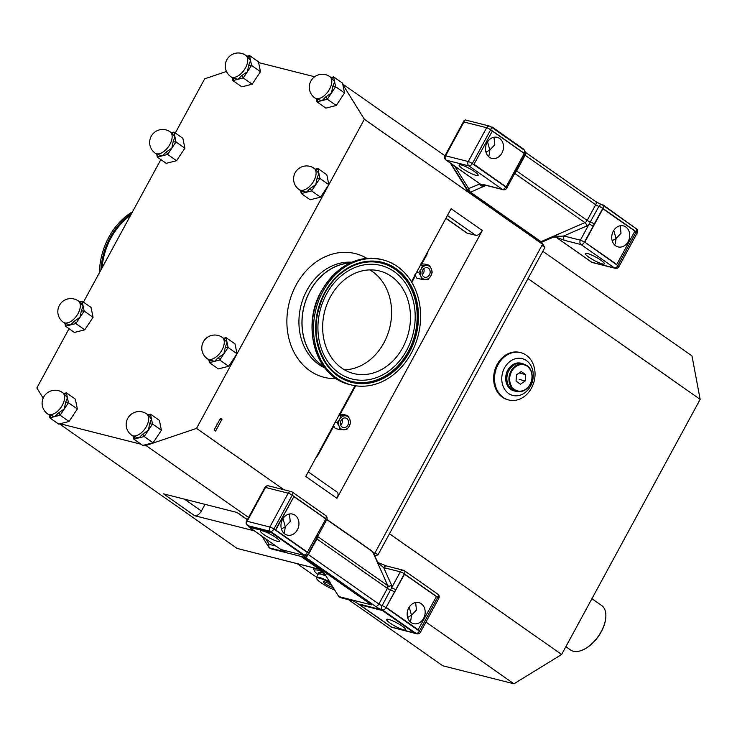 <?xml version="1.0" encoding="UTF-8"?>
<svg xmlns="http://www.w3.org/2000/svg" width="737" height="737" viewBox="0 0 737 737"><rect width="100%" height="100%" fill="white"/><g stroke="black" fill="none" stroke-linecap="round" stroke-linejoin="round"><path stroke-width="1.11" d="M487.544 141.882L489.838 150.007L494.794 144.747L493.974 137.248M501.934 153.075A10.852 8.881 104.2 0 0 497.171 137.349A10.852 8.881 104.2 0 0 487.083 142.656A10.852 8.881 104.2 0 0 491.846 158.381A10.852 8.881 104.2 0 0 501.934 153.075M474.692 171.703A10.852 1.852 -151.5 0 0 464.936 166.295A10.852 1.852 -151.5 0 0 459.105 164.987A10.852 1.852 -151.5 0 0 462.596 168.635A10.852 1.852 -151.5 0 0 472.343 174.043A10.852 1.852 -151.5 0 0 478.175 175.342A10.852 1.852 -151.5 0 0 474.692 171.703M613.764 230.405L616.058 238.53L621.015 233.26L620.195 225.771M613.304 231.178A10.852 8.881 -75.8 0 1 623.391 225.872A10.852 8.881 -75.8 0 1 628.154 241.589A10.852 8.881 -75.8 0 1 618.067 246.904A10.852 8.881 -75.8 0 1 613.304 231.178M588.808 257.158A10.852 1.852 28.5 0 1 585.325 253.51A10.852 1.852 28.5 0 1 591.157 254.818A10.852 1.852 28.5 0 1 600.904 260.216A10.852 1.852 28.5 0 1 604.395 263.864A10.852 1.852 28.5 0 1 598.564 262.565A10.852 1.852 28.5 0 1 588.808 257.158M409.919 621.549L410.767 620.48L411.504 615.275L407.625 617.486M402.218 626.164A10.852 1.852 28.5 0 1 405.7 629.813A10.852 1.852 28.5 0 1 399.878 628.504A10.852 1.852 28.5 0 1 390.122 623.106A10.852 1.852 28.5 0 1 386.63 619.458A10.852 1.852 28.5 0 1 392.462 620.757A10.852 1.852 28.5 0 1 402.218 626.164M408.749 607.924A10.852 8.881 104.2 0 0 413.512 623.649A10.852 8.881 104.2 0 0 423.6 618.343A10.852 8.881 104.2 0 0 418.837 602.617A10.852 8.881 104.2 0 0 408.749 607.924M409.21 607.15L411.504 615.275L416.451 610.015L415.631 602.525M283.699 533.026L284.546 531.957L285.283 526.752L281.405 528.963M263.901 534.583A10.852 1.852 -151.5 0 0 273.657 539.981A10.852 1.852 -151.5 0 0 279.48 541.29A10.852 1.852 -151.5 0 0 275.997 537.642A10.852 1.852 -151.5 0 0 266.241 532.234A10.852 1.852 -151.5 0 0 260.41 530.935A10.852 1.852 -151.5 0 0 263.901 534.583M297.38 529.82A10.852 8.881 -75.8 0 1 287.292 535.126A10.852 8.881 -75.8 0 1 282.529 519.401A10.852 8.881 -75.8 0 1 292.617 514.094A10.852 8.881 -75.8 0 1 297.38 529.82M282.99 518.627L285.283 526.752L290.231 521.492L289.42 514.002M565.869 646.69L570.512 649.951A27.122 14.897 -55 0 0 573.34 651.232A27.122 14.897 -55 0 0 582.359 650.098A27.122 14.897 -55 0 0 605.842 616.611A27.122 14.897 -55 0 0 601.668 605.528L591.922 598.702M582.58 650.006A26.587 14.593 -55 0 0 582.801 649.914A26.587 14.593 -55 0 0 605.814 617.099A26.587 14.593 -55 0 0 605.832 616.86M520.773 352.673L519.88 352.452A24.413 19.973 104.2 0 0 497.18 364.4A24.413 19.973 104.2 0 0 507.894 399.776L508.788 400.007A24.413 19.973 104.2 0 0 531.488 388.058A24.413 19.973 104.2 0 0 526.264 355.197A24.413 19.973 104.2 0 0 520.773 352.673A24.413 19.973 104.2 0 0 498.074 364.622A24.413 19.973 104.2 0 0 503.307 397.483A24.413 19.973 104.2 0 0 508.788 400.007M508.594 393.475A18.987 15.532 104.2 0 0 530.511 386.142A18.987 15.532 104.2 0 0 526.448 360.596A18.987 15.532 104.2 0 0 504.523 367.92A18.987 15.532 104.2 0 0 508.594 393.475M323.829 366.538A55.118 45.095 -75.8 0 1 309.982 291.023A55.118 45.095 -75.8 0 1 350.057 262.962M331.06 77.505L333.612 76.86L342.53 83.106L342.825 84.543L364.364 119.256L196.521 428.4L145.963 445.489L144.185 445.047L153.103 442.771L161.421 430.261L159.395 420.385L150.486 414.139L152.513 424.015L148.349 430.27L149.749 423.416L151.5 419.077L148.008 414.857M148.284 415.042L146.672 413.908A13.017 7.149 125 0 1 145.382 428.188A13.017 7.149 125 0 1 131.997 435.401A13.017 7.149 125 0 1 131.72 435.226L133.581 436.516L139.017 437.842L133.848 439.16L133.231 436.267M221.994 337.224A13.017 7.149 125 0 1 222.27 337.399A13.017 7.149 125 0 1 220.971 351.678A13.017 7.149 125 0 1 207.585 358.891A13.017 7.149 125 0 1 207.318 358.726L209.179 360.015L214.614 361.333L218.134 357.74L223.947 353.76L219.783 360.015L209.437 362.641L218.355 368.905L228.691 366.271L237.01 353.76L234.992 343.884L226.084 337.638L228.101 347.505L223.947 353.76L225.347 346.906L227.088 342.576L223.597 338.347M223.882 338.532L222.27 337.399A13.017 13.017 0 0 0 203.946 340.853A13.017 13.017 0 0 0 207.318 358.726M313.815 168.119A13.017 7.149 125 0 1 314.091 168.294A13.017 7.149 125 0 1 312.792 182.573A13.017 7.149 125 0 1 299.406 189.787A13.017 7.149 125 0 1 299.139 189.612L301 190.901A13.017 7.149 -55 0 0 301.009 190.911L306.435 192.228L309.955 188.626L315.768 184.655L317.159 177.801A2.008 0.903 -164.3 0 0 319.913 178.409L311.604 190.911L301.258 193.545L300.641 190.653M317.159 177.801A13.017 7.149 -55 0 0 317.168 177.783L318.909 173.462L315.418 169.243M315.703 169.427L314.091 168.294A13.017 13.017 0 0 0 295.767 171.739A13.017 13.017 0 0 0 299.139 189.612M329.531 76.455A13.017 7.149 125 0 1 329.808 76.62A13.017 7.149 125 0 1 328.509 90.9A13.017 7.149 125 0 1 315.123 98.122A13.017 7.149 125 0 1 314.856 97.947L316.717 99.237L322.152 100.564L325.671 96.962L331.484 92.991L332.875 86.128A2.008 0.903 -164.3 0 0 335.63 86.745L327.32 99.246L316.974 101.881L316.357 98.988M332.875 86.128A13.017 7.149 -55 0 0 332.884 86.109L334.626 81.798L331.134 77.569M331.42 77.754L329.808 76.62A13.017 13.017 0 0 0 311.484 80.075A13.017 13.017 0 0 0 314.856 97.947M245.467 55.164A13.017 7.149 125 0 1 245.734 55.339A13.017 7.149 125 0 1 244.444 69.619A13.017 7.149 125 0 1 231.059 76.832A13.017 7.149 125 0 1 230.782 76.657L232.643 77.947L238.079 79.274L241.598 75.671L247.411 71.701L248.811 64.838A2.008 0.903 -164.3 0 0 251.566 65.455L243.256 77.956L232.91 80.591L232.284 77.698M248.811 64.838A13.017 7.149 -55 0 0 248.811 64.828L250.562 60.508L247.061 56.279M247.346 56.463L245.734 55.339A13.017 13.017 0 0 0 227.42 58.785A13.017 13.017 0 0 0 230.782 76.657M169.869 131.665A13.017 7.149 125 0 1 170.146 131.84A13.017 7.149 125 0 1 168.847 146.119A13.017 7.149 125 0 1 155.461 153.333A13.017 7.149 125 0 1 155.194 153.158L157.055 154.448L162.49 155.774L166.009 152.181A13.017 7.149 -55 0 0 166.018 152.163L171.822 148.201L173.213 141.347A2.008 0.903 -164.3 0 0 175.968 141.955L167.658 154.457L157.313 157.092L156.695 154.199M173.213 141.347A13.017 7.149 -55 0 0 173.223 141.329L174.964 137.008L171.472 132.789M171.758 132.973L170.146 131.84A13.017 13.017 0 0 0 151.822 135.286A13.017 13.017 0 0 0 155.194 153.158M78.048 300.779A13.017 7.149 125 0 1 78.325 300.954A13.017 7.149 125 0 1 77.035 315.233A13.017 7.149 125 0 1 63.64 322.447A13.017 7.149 125 0 1 63.373 322.272L65.234 323.561L70.669 324.888L74.188 321.286L80.001 317.315L81.402 310.452A2.008 0.903 -164.3 0 0 84.156 311.069L75.837 323.571L65.501 326.205L64.874 323.313M81.402 310.452A13.017 7.149 -55 0 0 81.402 310.434L83.152 306.122L79.651 301.894M79.937 302.078L78.325 300.954A13.017 13.017 0 0 0 60.001 304.399A13.017 13.017 0 0 0 63.373 322.272M141.145 444.273L60.112 423.757L69.029 421.481L77.357 408.971L75.331 399.095L66.422 392.849L68.44 402.734L64.285 408.98L65.685 402.126L67.436 397.787L63.935 393.567M64.22 393.751L62.608 392.618A13.017 7.149 125 0 1 61.318 406.898A13.017 7.149 125 0 1 47.923 414.111A13.017 7.149 125 0 1 47.656 413.936L49.517 415.226A2.008 1.677 -59.6 0 1 49.775 417.861L49.158 414.977M196.521 428.4L284.058 489.792M355.031 385.691L305.763 476.443L336.938 498.313L482.32 230.552L451.136 208.682L411.458 281.764M364.364 119.256L542.561 244.233L374.709 553.367L373.806 553.671M215.591 431.044L221.966 419.298L220.483 418.257L214.099 430.003L215.591 431.044M342.714 84.046L444.982 155.765M59.531 423.904L237.056 548.411L319.314 569.24M247.42 519.631L237.314 512.547L163.522 493.854L194.706 515.725L254.274 530.815M145.963 445.489L248.59 517.475M538.848 241.146L468.446 192.2L450.427 163.163M541.271 242.16L542.561 244.233M373.189 552.299L374.709 553.367M171.399 132.724L173.96 132.07L182.868 138.316L184.886 148.192L176.567 160.703L166.23 163.338L157.313 157.092A15.026 8.254 125 0 1 157.313 157.082A2.008 1.677 -59.6 0 0 157.055 154.448A2.008 1.677 -59.7 0 1 157.322 157.092M79.587 301.829L82.139 301.184L91.047 307.43L93.074 317.306L84.746 329.817L74.409 332.451L65.501 326.205A15.026 8.254 125 0 1 65.492 326.196A2.008 1.677 -59.6 0 0 65.234 323.561A2.008 1.677 -59.7 0 1 65.51 326.196M315.344 169.178L317.896 168.524L326.813 174.77L328.831 184.646L320.512 197.157L310.166 199.791L301.258 193.545A15.026 8.254 125 0 1 301.258 193.536A2.008 1.677 -59.6 0 0 301 190.901M342.825 84.543L344.548 92.982L336.229 105.492L325.883 108.127L316.974 101.881A2.008 1.677 -59.6 0 0 316.717 99.237A2.008 1.677 -59.7 0 1 316.984 101.872A15.026 8.254 125 0 1 316.974 101.872M314.644 76.768L258.613 62.581L260.483 71.692L252.165 84.202L241.819 86.837L232.91 80.591M226.443 71.471L204.702 78.822L175.286 133.001M160.859 159.57L83.465 302.115M69.038 328.684L36.85 387.966L43.17 398.137M221.966 419.298A6.78 3.722 -55 0 0 219.773 419.546M60.112 423.757L58.693 424.116L49.784 417.87A15.026 8.254 125 0 1 49.775 417.861L54.953 416.552L58.472 412.95A2.008 0.774 -129 0 1 60.112 415.235L54.953 416.552L49.526 415.235A2.008 1.677 -59.7 0 1 49.794 417.87M58.472 412.95A13.017 7.149 -55 0 0 58.49 412.941L64.285 408.98L60.121 415.235L69.029 421.481M77.357 408.971L68.44 402.724A15.026 8.254 125 0 1 68.44 402.734A2.008 0.903 -164.3 0 1 65.685 402.126A2.008 0.903 -164.3 0 0 68.44 402.715M63.87 393.503L66.413 392.849A15.026 8.254 125 0 1 66.422 392.858A2.008 1.677 120.4 0 1 64.101 393.659M58.49 412.941A2.008 0.774 -129.1 0 1 60.13 415.226A15.026 8.254 125 0 1 60.112 415.235M64.091 393.659A2.008 1.677 120.3 0 0 66.413 392.849M82.129 301.184A15.026 8.254 125 0 1 82.139 301.193A2.008 1.677 120.3 0 1 79.808 301.995A2.008 1.677 120.4 0 0 82.139 301.193L84.156 311.051A15.026 8.254 125 0 1 84.156 311.069L93.074 317.306M84.746 329.817L75.837 323.571A2.008 0.774 -129 0 0 74.188 321.286A2.008 0.774 -129.1 0 1 75.847 323.552A15.026 8.254 125 0 1 75.828 323.571M81.402 310.434A2.008 0.903 -164.3 0 0 84.156 311.051M173.96 132.08A15.026 8.254 125 0 0 173.95 132.07A2.008 1.677 120.3 0 1 171.629 132.881A2.008 1.677 120.4 0 0 173.96 132.08L175.977 141.946L184.886 148.192M176.567 160.703L167.658 154.457A15.026 8.254 125 0 1 167.649 154.457A2.008 0.774 -129 0 0 166.009 152.181M166.018 152.163A2.008 0.774 -129.1 0 1 167.667 154.448M173.223 141.329A2.008 0.903 -164.3 0 0 175.977 141.937A15.026 8.254 125 0 1 175.968 141.955M246.996 56.215L249.548 55.57L258.457 61.816L258.613 62.581M249.548 55.57L251.566 65.436A15.026 8.254 125 0 1 251.566 65.455A2.008 0.903 -164.3 0 1 248.811 64.828M260.483 71.692L251.575 65.446M252.165 84.202L243.256 77.956A15.026 8.254 125 0 1 243.247 77.956A2.008 0.774 -129 0 0 241.598 75.671A2.008 0.774 -129.1 0 1 243.256 77.938M247.227 56.381A2.008 1.677 120.4 0 0 249.548 55.579A15.026 8.254 125 0 0 249.539 55.57A2.008 1.677 120.3 0 1 247.227 56.381M232.643 77.947A2.008 1.677 -59.6 0 1 232.91 80.582A15.026 8.254 125 0 0 232.92 80.582A2.008 1.677 -59.7 0 0 232.652 77.956A13.017 7.149 -55 0 0 232.652 77.956M333.621 76.869A15.026 8.254 125 0 0 333.603 76.86A2.008 1.677 120.3 0 1 331.291 77.671A2.008 1.677 120.4 0 0 333.621 76.869L335.63 86.745A15.026 8.254 125 0 0 335.639 86.726L344.548 92.982M336.229 105.492L327.32 99.246A2.008 0.774 -129 0 0 325.671 96.962A2.008 0.774 -129.1 0 1 327.329 99.228A15.026 8.254 125 0 1 327.311 99.246M332.884 86.109A2.008 0.903 -164.3 0 0 335.639 86.726M317.887 168.524A15.026 8.254 125 0 1 317.905 168.533A2.008 1.677 120.4 0 1 315.574 169.335A2.008 1.677 120.3 0 0 317.887 168.524L319.922 178.391A15.026 8.254 125 0 1 319.913 178.409L328.831 184.646M320.512 197.157L311.604 190.911A2.008 0.774 -129 0 0 309.955 188.626A2.008 0.774 -129.1 0 1 311.613 190.901A15.026 8.254 125 0 1 311.594 190.911M317.168 177.783A2.008 0.903 -164.3 0 0 319.922 178.391M301.009 190.911A2.008 1.677 -59.7 0 1 301.267 193.545M219.773 360.024A15.026 8.254 125 0 0 219.792 360.006A2.008 0.774 -129.1 0 0 218.152 357.731A13.017 7.149 -55 0 0 218.152 357.731A2.008 0.774 -129 0 1 219.773 360.024L228.691 366.271M237.01 353.76L228.101 347.505A15.026 8.254 125 0 1 228.092 347.523A2.008 0.903 -164.3 0 1 225.347 346.906A2.008 0.903 -164.3 0 0 228.101 347.495M209.455 362.65A15.026 8.254 125 0 1 209.437 362.641A2.008 1.677 -59.7 0 0 209.188 360.015A13.017 7.149 -55 0 0 209.188 360.015A2.008 1.677 -59.6 0 1 209.437 362.641L208.82 359.767M223.523 338.283L226.075 337.638A15.026 8.254 125 0 1 226.084 337.647A2.008 1.677 120.4 0 1 223.762 338.449A2.008 1.677 120.3 0 0 226.075 337.638M144.185 445.047L142.757 445.406L133.848 439.16A15.026 8.254 125 0 1 133.848 439.151A2.008 1.677 -59.6 0 0 133.581 436.516A2.008 1.677 -59.7 0 1 133.858 439.16M142.536 434.24A13.017 7.149 -55 0 0 142.554 434.231L148.349 430.27L144.194 436.525L139.017 437.842L142.536 434.24A2.008 0.774 -129 0 1 144.185 436.525L153.103 442.771M161.421 430.261L152.513 424.015A15.026 8.254 125 0 1 152.504 424.024A2.008 0.903 -164.3 0 1 149.749 423.416A2.008 0.903 -164.3 0 0 152.513 424.005M147.934 414.793L150.477 414.139A15.026 8.254 125 0 1 150.486 414.148A2.008 1.677 120.4 0 1 148.165 414.949A2.008 1.677 120.3 0 0 150.477 414.139M142.554 434.231A2.008 0.774 -129.1 0 1 144.203 436.516A15.026 8.254 125 0 1 144.185 436.525M427.792 251.685L427.773 251.787A7.591 4.173 125 0 1 426.557 255.223L426.06 254.873M318.025 453.845L318.522 454.195L333.446 426.705M340.208 414.258L355.667 385.792M411.817 282.372L415.069 276.384M421.822 263.938L426.557 255.223M318.522 454.195A7.591 4.173 125 0 1 316.173 457.336L316.145 457.318M542.819 251.299L691.988 355.916L700.15 399.371L561.64 654.484L513.965 683.798L442.79 665.778L348.564 599.697M316.532 577.228L297.26 563.713M513.965 683.798L425.94 622.074M561.64 654.484L389.468 533.735M700.15 399.371L527.978 278.623M205.006 504.366L201.394 511.008A6.513 3.574 125 0 1 194.706 515.725M308.25 471.864L337.049 492.067A6.513 3.574 125 0 1 336.938 498.313M445.885 218.364L466.493 232.818A6.513 3.574 125 0 0 467.166 233.132L475.632 235.269A6.513 3.574 -55 0 0 482.32 230.552M319.453 569.332L241.607 549.562M374.811 555.919L378.007 554.841L375.041 552.768M378.007 554.841L544.873 247.503L541.916 245.421M544.873 247.503L541.548 242.141M249.336 526.697L272.017 532.436L303.939 554.832A5.97 1.023 28.5 0 1 303.957 554.841L303.69 555.302L281.009 549.562L249.078 527.167L249.336 526.697L247.853 525.656L270.534 531.395A3.252 2.662 -75.8 0 1 269.834 527.019L288.195 493.2L265.513 487.452L247.153 521.28L269.834 527.019A3.252 0.553 -151.5 0 1 273.878 529.037L307.301 552.483L275.491 529.848L293.897 496.572L325.828 518.959L307.412 552.234M282.271 549.876L285.348 551.949L269.779 548.015A3.252 1.787 125 0 1 269.438 547.858L270.553 548.641A3.252 1.787 -55 0 0 270.894 548.789L303.091 556.942L371.402 604.847L339.204 596.694A3.252 1.787 -55 0 1 338.863 596.546A3.252 1.787 -55 0 1 338.578 596.242L325.054 574.455L321.525 570.788L322.41 570.493M339.204 596.694L340.319 597.477A2.708 2.22 104.2 0 0 340.927 597.762L339.978 597.329A3.252 1.787 -55 0 0 340.319 597.477L352.968 600.784M340.927 597.762L353.06 600.83A2.708 2.22 -75.8 0 1 352.553 600.581L357.279 603.216L391.559 627.261L416.783 633.792A3.252 3.252 0 0 0 420.449 632.199A3.252 0.553 -151.5 0 0 419.399 631.102L437.76 597.283L404.355 573.847L386.114 607.435L418.045 629.822L436.451 596.546L404.226 574.077M414.314 632.89L382.392 610.494L382.641 610.024L359.96 604.285L359.711 604.755L391.633 627.141L414.314 632.89L414.572 632.42L382.623 610.015A5.97 1.023 28.5 0 1 375.538 606.394L304.998 556.932A5.97 1.023 28.5 0 1 303.091 555.145M317.407 536.868A3.252 1.787 125 0 1 316.855 538.904L308.342 554.574L378.882 604.036A2.708 0.461 28.5 0 0 382.107 605.685L391.623 587.822A3.252 0.553 28.5 0 1 395.668 589.849L385.976 607.657L419.399 631.102A3.252 1.787 -55 0 1 416.055 633.461L414.572 632.42M301.046 556.426L321.525 570.788M404.53 574.16L386.114 607.435M386.418 607.509L418.349 629.905M382.392 610.494L359.711 604.755M307.716 552.317L275.491 529.848M275.795 529.921L293.897 496.572M249.078 527.167L271.76 532.906L272.017 532.436L270.534 531.395A3.252 1.787 125 0 0 273.878 529.037L292.239 495.218A3.252 1.787 -55 0 0 292.294 492.095A3.252 1.787 -55 0 0 291.953 491.938A3.252 2.662 104.2 0 0 291.226 491.607A3.252 2.662 104.2 0 0 288.195 493.2A3.252 0.553 -151.5 0 1 292.239 495.218L325.653 518.655A3.252 0.553 28.5 0 1 326.694 519.742L318.006 535.744A3.252 0.553 28.5 0 0 317.214 534.832M271.76 532.906L303.69 555.302M282.455 549.922L285.348 551.949L282.234 549.866M378.339 562.746L377.418 561.778L378.339 562.746L386.722 566.025A3.252 2.662 -75.8 0 0 383.701 567.619L377.427 562.423L372.646 551.709L326.795 519.557M473.928 164.369L506.153 186.839L524.265 153.489L492.334 131.094L473.928 164.369L492.334 131.094M616.777 264.426L584.552 241.957L617.836 265.624L636.197 231.805L602.774 208.359L593.11 226.195L602.663 208.608L634.889 231.077L616.777 264.426L584.552 241.957L593.11 226.195A3.252 0.553 -151.5 0 0 589.066 224.177L598.905 206.388A2.708 0.461 -151.5 0 1 595.68 204.739L525.149 155.277L516.637 170.947L587.177 220.409L595.68 204.739A3.252 1.787 -55 0 0 595.736 201.616L525.527 152.375M553.413 236.301L555.68 236.945L591.47 262.086A3.252 1.787 -55 0 0 591.811 262.243L614.492 267.982L581.078 244.555L564.468 240.345A3.252 2.662 -75.8 0 1 563.768 235.969L580.388 240.17L589.066 224.177A5.97 3.28 125 0 1 586.449 226.148L563.768 235.969C559.392 236.476 556.417 236.374 554.841 235.647L555.68 236.945M474.223 164.452L506.153 186.839M490.87 126.718L491.911 127.446M492.132 127.04L524.062 149.427L523.832 149.841M584.856 242.04L602.967 208.682M602.525 205.052L602.755 204.628L634.465 227.42M602.755 204.628L599.503 203.799M484.716 185.144L484.31 186.185L482.062 186.258L479.17 184.232A5.97 3.28 125 0 1 479.336 183.449M555.578 236.872L591.811 262.243A3.252 2.662 -75.8 0 0 592.539 262.575L615.22 268.323A3.252 3.252 0 0 0 618.887 266.72L637.247 232.901A3.252 3.252 0 0 0 636.252 228.682L602.829 205.236A3.252 1.787 125 0 1 602.774 208.359A3.252 0.553 -151.5 0 0 598.905 206.388A3.252 2.487 106.6 0 1 601.889 204.785L595.736 201.616M524.025 153.324L524.108 153.185A3.252 1.787 -55 0 0 524.154 150.062L490.731 126.617A3.252 1.787 125 0 0 490.391 126.469A3.252 2.662 104.2 0 0 489.663 126.128L465.25 119.947L464.172 120.417L463.951 121.983L445.59 155.802A3.252 0.553 28.5 0 0 444.955 155.811A3.252 3.252 0 0 0 445.949 160.03L482.109 185.309C481.841 184.554 483.057 184.499 485.766 185.153L502.376 189.354L468.972 165.926L446.29 160.178L482.109 185.309M445.949 160.03A3.252 1.787 -55 0 0 446.29 160.178A3.252 2.662 -75.8 0 1 445.59 155.802L468.271 161.541L486.632 127.722A3.252 0.553 28.5 0 1 490.676 129.749L524.108 153.185A3.252 0.553 -151.5 0 1 525.149 154.282L515.458 172.09A3.252 0.553 -151.5 0 0 514.656 171.177M463.951 121.983L486.632 127.722A3.252 2.662 104.2 0 1 489.663 126.128A3.252 3.252 0 0 1 490.731 126.617A3.252 1.787 125 0 1 490.676 129.749L472.316 163.568L505.72 186.995A3.252 1.787 -55 0 1 502.376 189.354A3.252 2.662 -75.8 0 0 503.113 189.695L486.503 185.484A3.252 2.662 -75.8 0 1 485.766 185.153M482.293 185.466L484.31 186.185L470.464 192.173L541.004 241.644L553.745 236.126M482.062 186.258L482.33 185.512M322.732 571.783A18.987 3.243 -151.5 0 0 314.708 571.304A18.987 3.243 -151.5 0 0 317.923 574.657M614.474 244.795L615.321 243.735L616.058 238.53L612.18 240.732M488.253 156.272L489.11 155.212L489.838 150.007L485.959 152.218M341.084 420.412A4.929 4.035 104.2 0 0 343.249 427.561A4.929 4.035 104.2 0 0 347.836 425.148A4.929 4.035 104.2 0 0 345.671 417.999A4.929 4.035 104.2 0 0 341.084 420.412M340.669 425.046A4.929 4.035 104.2 0 0 341.784 423.609A4.929 4.035 104.2 0 0 342.208 418.975M339.112 414.258L342.843 414.351L347.68 415.576L340.945 415.714L339.775 419.141L337.113 422.762L339.075 426.124L340.024 429.671L346.768 429.533L349.154 426.41L350.6 422.485L349.642 418.929L347.68 415.576M333.235 425.092L335.188 428.446L340.024 429.671M335.169 422.273L337.113 422.762M339.002 415.217L340.945 415.714M349.154 426.41A7.057 5.776 -75.8 0 1 344.243 429.754M349.845 419.427A7.057 5.776 -75.8 0 1 349.421 425.912M345.156 415.788A7.057 5.776 -75.8 0 1 349.642 418.929M339.775 419.141A7.057 5.776 -75.8 0 1 344.676 415.797M339.075 426.124A7.057 5.776 -75.8 0 1 339.499 419.648M343.764 429.763A7.057 5.776 -75.8 0 1 339.278 426.622M422.706 270.092A4.929 4.035 104.2 0 0 424.862 277.241A4.929 4.035 104.2 0 0 429.45 274.827A4.929 4.035 104.2 0 0 427.285 267.678A4.929 4.035 104.2 0 0 422.706 270.092M422.283 274.726A4.929 4.035 104.2 0 0 423.407 273.289A4.929 4.035 104.2 0 0 423.821 268.655M420.726 263.938L424.466 264.03L429.303 265.256L422.559 265.394L421.389 268.821L418.736 272.441L420.901 276.301L421.647 279.351L428.381 279.212L431.044 275.592L432.214 272.165L431.467 269.106L429.303 265.256M414.848 274.772L416.801 278.125L421.647 279.351M416.792 271.953L418.736 272.441M420.615 264.896L422.559 265.394M430.767 276.089A7.057 5.776 -75.8 0 1 425.857 279.434M431.467 269.106A7.057 5.776 -75.8 0 1 431.044 275.592M426.778 265.467A7.057 5.776 -75.8 0 1 431.256 268.609M421.389 268.821A7.057 5.776 -75.8 0 1 426.29 265.477M420.689 275.804A7.057 5.776 -75.8 0 1 421.113 269.327M425.378 279.443A7.057 5.776 -75.8 0 1 420.901 276.301M530.05 384.336A13.45 11.009 -75.8 0 1 514.518 389.523A13.45 11.009 -75.8 0 1 511.635 371.42A13.45 11.009 -75.8 0 1 527.167 366.225A13.45 11.009 -75.8 0 1 530.05 384.336M530.124 384.521A13.994 11.451 -75.8 0 1 517.107 391.365A13.994 11.451 -75.8 0 1 510.962 371.079A13.994 11.451 -75.8 0 1 523.979 364.235A13.994 11.451 -75.8 0 1 530.124 384.521M517.107 391.365L515.052 390.85A13.994 11.451 -75.8 0 1 508.908 370.564A13.994 11.451 -75.8 0 1 521.925 363.709L523.979 364.235M520.433 384.198L525.214 380.946L525.628 374.617L521.262 371.549L516.471 374.811L516.057 381.13L520.433 384.198M519.585 373.088L525.628 374.617M519.17 379.408L525.214 380.946M334.745 590.07A13.45 2.303 28.5 0 1 328.601 587.251A13.45 2.303 28.5 0 1 316.634 578.6A13.45 2.303 28.5 0 1 328.333 581.898A13.45 2.303 28.5 0 1 330.351 582.985M316.634 578.6L316.413 577.891A13.994 2.395 28.5 0 1 316.422 577.421A13.994 2.395 28.5 0 1 328.582 581.318A13.994 2.395 28.5 0 1 329.679 581.898M318.614 573.948A13.892 2.377 28.5 0 1 318.688 573.93A13.892 2.377 28.5 0 1 325.984 575.956M316.422 577.421L318.154 574.234A13.994 2.395 28.5 0 1 318.541 573.966A13.994 2.395 28.5 0 1 326.067 576.085M331.982 585.611L328.407 583.299L323.552 581.401L323.617 582.672L328.536 585.841L333.281 587.711M324.179 581.64L323.617 582.672M329.522 584.026L328.536 585.841M524.062 364.253A14.27 11.672 104.2 0 0 521.925 363.433A14.27 11.672 104.2 0 0 508.659 370.416A14.27 11.672 104.2 0 0 514.923 391.098A14.27 11.672 104.2 0 0 517.19 391.384M521.925 363.433L521.022 363.203A14.27 11.672 104.2 0 0 507.756 370.186A14.27 11.672 104.2 0 0 514.021 390.868L514.923 391.098M325.92 575.846A14.27 2.441 -151.5 0 0 317.969 574.003A14.27 2.441 -151.5 0 0 317.988 574.556M324.344 573.478A14.27 2.441 -151.5 0 0 318.734 572.594L317.969 574.003M132.54 211.722A64.506 52.778 104.2 0 0 108.818 237.203A64.506 52.778 104.2 0 0 99.421 272.727M369.781 269.899A52.898 43.271 -75.8 0 1 383.894 342.862A52.898 43.271 -75.8 0 1 344.483 369.827M330.369 296.864A52.898 43.271 104.2 0 0 353.576 373.53A52.898 43.271 104.2 0 0 402.752 347.634A52.898 43.271 104.2 0 0 379.546 270.976A52.898 43.271 104.2 0 0 330.369 296.864M406.649 350.37A58.582 47.933 -75.8 0 1 381.195 375.63A58.582 47.933 -75.8 0 1 327.468 361.066A58.582 47.933 -75.8 0 1 326.473 294.137A58.582 47.933 -75.8 0 1 404.843 282.271A58.582 47.933 -75.8 0 1 406.649 350.37M349.356 267.688A60.987 49.895 -75.8 0 1 351.319 266.683A60.987 49.895 -75.8 0 1 407.257 281.847A60.987 49.895 -75.8 0 1 408.289 351.521A60.987 49.895 -75.8 0 1 326.712 363.875A60.987 49.895 -75.8 0 1 325.468 362.051M322.917 291.419A64.506 52.778 -75.8 0 1 382.89 259.848A64.506 52.778 -75.8 0 1 411.2 353.336A64.506 52.778 -75.8 0 1 351.227 384.907A64.506 52.778 -75.8 0 1 322.917 291.419M323.654 366.307A55.008 45.003 -75.8 0 1 310.056 291.078A55.008 45.003 -75.8 0 1 349.799 263.081M351.669 262.234A55.118 45.095 104.2 0 0 306.96 290.258A55.118 45.095 104.2 0 0 324.897 367.947M336.413 378.615A63.797 52.198 -75.8 0 1 292.193 348.389A63.797 52.198 -75.8 0 1 296.182 284.869A63.797 52.198 -75.8 0 1 366.879 258.337M146.405 413.733A13.017 7.149 125 0 1 146.672 413.908A13.017 13.017 0 0 0 128.358 417.354A13.017 13.017 0 0 0 131.72 435.226M62.332 392.443A13.017 7.149 125 0 1 62.608 392.618A13.017 13.017 0 0 0 44.284 396.064A13.017 13.017 0 0 0 47.656 413.936M475.632 235.269L447.442 215.499M467.166 233.132L445.949 218.244M201.394 511.008L184.526 499.179M270.894 548.789L269.779 548.015A2.708 2.22 104.2 0 1 269.198 544.357L276.08 546.099M391.559 627.261L416.055 633.461A3.252 2.662 104.2 0 0 416.783 633.792M325.579 518.784L325.653 518.655A3.252 1.787 -55 0 0 325.708 515.522L292.294 492.095A3.252 3.252 0 0 0 291.226 491.607L268.544 485.858A3.252 3.252 0 0 0 264.887 487.461L246.517 521.28A3.252 0.553 28.5 0 1 247.153 521.28A3.252 2.662 104.2 0 0 247.853 525.656A3.252 1.787 -55 0 1 247.512 525.499L249.299 526.762M265.716 538.83L269.198 544.357M269.438 547.858A3.252 1.787 125 0 1 269.162 547.554A2.708 2.211 148.2 0 1 268.646 547.02L269.438 547.858M377.565 562.027L373.263 552.455A2.708 2.156 -24 0 0 372.646 551.709A3.252 1.787 -55 0 0 372.286 551.258L326.86 519.401M375.538 606.394A3.252 1.787 -55 0 0 378.882 604.036L387.386 588.366A3.252 1.787 -55 0 0 387.809 585.694L317.619 536.472M391.522 585.16A5.97 3.28 125 0 1 391.623 587.822L400.311 571.829L383.701 567.619L391.522 585.16A2.708 2.156 -24 0 1 387.809 585.694L377.427 562.423M394.479 591.986A3.252 0.553 28.5 0 0 390.61 590.015A2.708 0.461 28.5 0 1 387.386 588.366L316.855 538.904A2.708 0.461 28.5 0 1 316.477 538.618M327.081 573.764L325.054 574.455M269.097 544.284A2.708 2.211 148.2 0 0 268.646 547.02L261.911 536.168M307.891 554.224A2.708 0.461 28.5 0 0 308.342 554.574A3.252 1.787 125 0 1 304.998 556.932M308.352 553.579A3.252 3.252 0 0 1 304.86 555.219L304.842 555.219A3.252 2.819 101.1 0 1 303.957 554.841A3.252 1.787 -55 0 0 307.301 552.483A3.252 0.553 28.5 0 1 308.352 553.579L318.006 535.744M316.044 536.978A3.252 0.553 28.5 0 1 316.855 537.909M264.887 487.461A3.252 0.553 -151.5 0 1 265.513 487.452A3.252 2.662 -75.8 0 1 268.544 485.858M404.069 570.567A3.252 1.787 125 0 1 404.41 570.724A3.252 1.787 125 0 1 404.355 573.847A3.252 0.553 28.5 0 0 400.311 571.829A3.252 2.662 -75.8 0 1 403.342 570.235A3.252 2.662 -75.8 0 1 404.069 570.567M437.483 594.004A3.252 1.787 125 0 1 437.815 594.151A3.252 1.787 125 0 1 437.76 597.283A3.252 0.553 -151.5 0 1 438.81 598.37A3.252 3.252 0 0 0 437.815 594.151L404.41 570.724A3.252 3.252 0 0 0 403.342 570.235L386.722 566.025M385.976 607.657A3.252 1.787 125 0 1 382.623 610.015A3.252 2.487 106.6 0 1 382.107 605.685A3.252 0.553 28.5 0 1 385.976 607.657M503.113 189.695A3.252 3.252 0 0 0 506.77 188.092A3.252 0.553 -151.5 0 0 505.72 186.995L505.849 186.765M564.468 240.345L555.993 237.121M539.548 241.635A3.252 1.787 -55 0 0 541.004 241.644A2.708 1.686 -113.4 0 0 542.432 241.902L539.548 241.635L469.018 192.173A3.252 1.787 125 0 1 468.732 191.86A2.708 2.211 -31.8 0 1 468.225 191.325A2.708 2.211 -31.8 0 1 468.668 188.598L479.17 184.232A2.708 1.52 -171.3 0 0 479.805 183.771M468.962 188.644A2.708 1.686 -113.4 0 0 470.464 192.173A3.252 1.787 125 0 1 469.018 192.173L450.989 163.568M554.841 235.647L584.938 222.62A3.252 1.787 -55 0 0 587.177 220.409A2.708 0.461 -151.5 0 0 590.392 222.058A3.252 0.553 -151.5 0 1 594.262 224.03M514.748 173.398L584.938 222.62A2.708 1.686 -113.4 0 1 586.449 226.148M486.125 185.402L484.31 186.185M516.25 170.662A2.708 0.461 -151.5 0 0 516.637 170.947A3.252 1.787 125 0 1 515.099 172.753M454.793 166.23L468.668 188.598M525.536 152.55A3.252 1.787 125 0 1 525.149 155.277A2.708 0.461 -151.5 0 1 524.762 154.991M581.078 244.555A3.252 2.662 -75.8 0 1 580.388 240.17A3.252 0.553 -151.5 0 1 584.423 242.197A3.252 1.787 125 0 1 581.078 244.555M637.247 232.901A3.252 0.553 28.5 0 0 636.197 231.805A3.252 1.787 -55 0 0 636.252 228.682M602.488 205.079A3.252 1.787 125 0 1 602.829 205.236A3.252 3.252 0 0 0 601.889 204.785A3.252 2.487 106.6 0 1 602.488 205.079M618.887 266.72A3.252 0.553 28.5 0 0 617.836 265.624A3.252 1.787 125 0 1 614.492 267.982A3.252 2.662 104.2 0 0 615.22 268.323M468.972 165.926A3.252 1.787 -55 0 0 472.316 163.568A3.252 0.553 28.5 0 0 468.271 161.541A3.252 2.662 104.2 0 0 468.972 165.926M516.646 169.952A3.252 0.553 -151.5 0 0 515.826 169.022M130.615 215.268A63.935 52.309 104.2 0 0 111.02 237.931A63.935 52.309 104.2 0 0 101.982 268.01M100.895 270.009A64.506 52.778 -75.8 0 1 110.172 237.544A64.506 52.778 -75.8 0 1 131.536 213.573M408.602 351.641A61.143 50.024 -75.8 0 1 325.514 362.125A61.143 50.024 -75.8 0 1 324.925 292.957A61.143 50.024 -75.8 0 1 349.439 267.651A61.143 50.024 -75.8 0 1 406.907 280.852A61.143 50.024 -75.8 0 1 408.602 351.641M324.676 292.653A61.936 50.678 -75.8 0 1 396.174 268.747A61.936 50.678 -75.8 0 1 409.44 352.102A61.936 50.678 -75.8 0 1 337.933 376.008A61.936 50.678 -75.8 0 1 324.676 292.653M349.863 384.567C316.099 377.602 300.678 326.5 321.396 291.078C336.827 265.569 356.874 255.039 381.536 259.507A64.506 52.778 104.2 0 0 321.562 291.078A64.506 52.778 104.2 0 0 349.863 384.567L351.227 384.907M605.814 617.099L605.842 616.611M247.356 519.751L236.936 512.445M339.978 597.329L338.863 596.546M373.263 552.455L372.286 551.258M326.694 519.742A3.252 3.252 0 0 0 325.708 515.522M246.517 521.28A3.252 3.252 0 0 0 247.512 525.499M438.81 598.37L420.449 632.199M556.122 237.296L553.634 237.056L542.432 241.902M591.47 262.086A3.252 3.252 0 0 0 592.539 262.575M444.955 155.811L464.172 120.417M525.149 154.282A3.252 3.252 0 0 0 524.154 150.062M506.77 188.092L515.458 172.09M485.093 184.959L486.503 185.484M313.151 567.739A32.548 32.548 0 0 0 314.708 571.304M332.848 426.548L334.174 426.889M414.461 276.228L415.797 276.568M349.439 267.651C339.315 273.261 331.153 281.7 324.953 292.948C312.912 317.583 313.096 340.641 325.514 362.125M382.89 259.848L381.536 259.507"/></g></svg>
